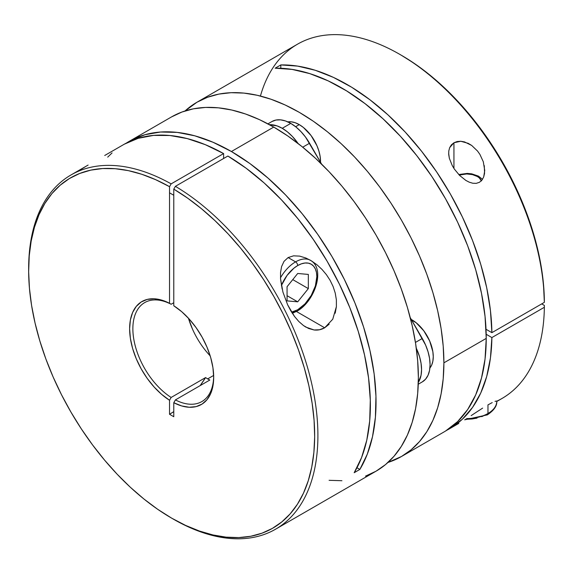 <?xml version="1.0" encoding="UTF-8"?>
<svg xmlns="http://www.w3.org/2000/svg" width="573" height="573" viewBox="0 0 573 573"><rect width="100%" height="100%" fill="white"/><g stroke="black" fill="none" stroke-linecap="round" stroke-linejoin="round"><path stroke-width="0.86" d="M291.585 312.135L297.702 309.757A3.008 1.733 60 0 1 297.079 311.139A3.008 1.733 -120 0 0 297.702 309.757L305.022 303.848L311.232 295.467L315.386 285.906L316.84 276.601L316.475 272.504L315.386 268.988L313.617 266.187L311.232 264.21L308.331 263.136L305.022 263.007L301.434 263.824L297.702 265.55A3.008 1.733 -120 0 0 295.575 261.868L288.119 257.564L295.575 261.868A30.075 17.369 -60 0 1 310.609 260.378L305.81 257.993L311.64 260.994L317.062 264.855L321.976 269.41L326.366 274.61L330.098 280.312L333.099 286.507L335.226 293.039L336.372 299.837L336.387 306.648L332.763 319.211L324.676 327.792L295.439 310.91L324.676 327.792L319.49 329.762L314.076 329.969L308.668 328.501L303.525 325.586L298.791 321.489L294.536 316.489L290.84 310.903L287.667 304.879L282.912 292.029L280.562 278.951L280.541 272.583L281.572 266.603L284.022 261.36L288.119 257.564L293.598 255.83L299.693 256.131L305.81 257.993L299.693 256.131L293.598 255.83L288.119 257.564L284.022 261.36L281.572 266.603L280.541 272.583L280.562 278.951L282.138 289.007M281.4 285.476A27.074 15.629 -60 0 1 297.702 265.55L293.963 268.135L287.066 275.42L281.4 285.476M292.309 313.273L297.079 311.139A3.008 1.733 60 0 1 295.575 310.989A30.075 17.369 -60 0 1 291.951 312.722M280.491 277.819A30.075 17.369 -60 0 1 295.575 261.868A3.008 1.733 60 0 1 297.702 265.55A27.074 15.629 -60 0 1 316.84 276.601A27.074 15.629 -60 0 1 297.702 309.757M287.066 286.708L297.702 273.479L308.331 274.424L308.331 288.606L297.702 301.835L287.066 300.882L287.066 286.708L297.702 273.479L308.331 274.424L308.331 288.606L292.767 279.617L308.331 288.606L297.702 301.835L287.066 295.697L297.702 301.835L287.066 300.882L287.066 286.708M312.493 261.782A30.075 17.369 120 0 0 295.575 261.868M310.595 260.371L317.062 264.855L321.976 269.41L326.366 274.61L330.098 280.312L333.099 286.507L335.226 293.039L336.372 299.837L336.387 306.648L335.191 313.223M88.099 165.081L71.009 174.951A204.532 118.088 60 0 1 171.148 183.869L223.613 153.578A204.532 118.088 -120 0 0 123.474 144.661L104.723 155.484M275.541 529.216A204.532 118.088 60 0 1 173.275 519.088A204.532 118.088 -120 0 0 317.9 436.805A204.532 118.088 -120 0 0 175.402 186.325A204.532 118.088 60 0 1 307.3 366.684A204.532 118.088 60 0 1 275.541 529.216L376.01 471.207A204.532 118.088 -120 0 0 407.367 307.314A204.532 118.088 -120 0 0 273.744 127.077L231.413 151.516A204.532 118.088 60 0 1 359.865 469.423L354.193 472.704A204.532 118.088 -120 0 0 227.868 156.035L175.402 186.325L173.784 189.133L173.784 305.774L181.677 311.669L189.205 319.046L196.102 327.649L202.119 337.168L207.039 347.252L210.692 357.552L212.934 367.68L213.686 377.285L212.934 386.016L210.692 393.558L207.039 399.639L202.119 404.044L196.102 406.615L189.205 407.253L181.677 405.935L173.784 402.719L173.784 416.729L169.529 414.272L169.529 400.262L171.148 397.454L205.571 377.578L200.149 385.622A76.488 44.157 120 0 0 205.571 377.578L207.634 378.911L213.657 375.43L207.634 378.911L205.571 377.578L171.148 397.454A57.15 32.998 60 0 1 135.55 347.016A57.15 32.998 60 0 1 144.704 302.587A57.15 32.998 60 0 1 171.148 304.256L173.784 302.737L171.148 304.256A57.15 32.998 -120 0 0 132.864 328.752A57.15 32.998 -120 0 0 171.148 397.454L169.529 400.262L161.636 394.367L154.108 386.99L147.211 378.388L141.194 368.869L136.274 358.784L132.621 348.484L130.379 338.356L129.627 328.752L130.379 320.021L132.621 312.478L136.274 306.397L141.194 301.992L147.211 299.421L154.108 298.784L161.636 300.102L169.529 303.318L169.529 186.676L155.591 179.657L141.803 174.292L128.302 170.625L115.216 168.706L102.667 168.541L90.778 170.138L79.654 173.483L69.412 178.532L60.151 185.251L51.942 193.567L44.887 203.408L39.036 214.674L34.444 227.266L31.171 241.047L29.23 255.902L28.657 271.681L29.438 288.24L31.579 305.416L35.06 323.043L39.845 340.956L45.883 358.992L53.124 376.962L61.49 394.704L70.916 412.051L81.294 428.833L92.54 444.899L104.537 460.076L117.178 474.243L130.336 487.251L143.887 498.976L157.704 509.304L171.656 518.15L185.609 525.412L199.425 531.035L212.977 534.96L226.134 537.152L238.776 537.581L250.773 536.256L262.019 533.177L272.404 528.378L281.823 521.91L290.189 513.831L297.43 504.219L303.468 493.16L308.253 480.768L311.733 467.16L313.875 452.455L314.663 436.805L314.083 420.36L312.142 403.27L308.868 385.701L304.277 367.816L298.433 349.795L291.371 331.803L283.162 314.011L273.901 296.592L263.659 279.71L252.535 263.53L240.646 248.202L228.097 233.877L215.011 220.691L201.51 208.758L187.722 198.208L173.784 189.133L173.784 305.774A59.442 34.316 60 0 1 213.686 377.285A59.442 34.316 60 0 1 173.784 402.719L175.402 399.911L209.818 380.035L207.634 378.911L209.818 380.035L175.402 399.911A57.15 32.998 -120 0 0 213.679 376.332A57.15 32.998 60 0 1 201.854 401.573A57.15 32.998 60 0 1 175.402 399.911L173.784 402.719L173.784 416.729L169.529 414.272L169.529 400.262A59.442 34.316 60 0 1 129.627 328.752A59.442 34.316 60 0 1 169.529 303.318L171.148 304.256L169.529 303.318L169.529 186.676L171.148 183.869A204.532 118.088 -120 0 0 28.65 268.579L28.65 270.456A202.24 116.763 60 0 1 169.529 186.676L171.148 183.869L223.613 153.578L223.613 158.492L223.613 153.578L205.299 144.668L187.314 138.609L169.952 135.507L153.485 135.407L138.193 138.322L124.305 144.188M329.181 324.189L324.676 327.792C321.389 329.676 317.85 330.399 314.076 329.969L305.903 327.126L303.525 325.586L298.791 321.489L294.536 316.489L287.667 304.879L282.912 292.029M365.495 476.142L376.017 471.207L385.543 464.567L394.002 456.287L401.293 446.439L407.367 435.129L412.145 422.459L415.597 408.556L417.674 393.544L418.376 377.578L417.674 360.804L415.597 343.392L412.145 325.5L407.367 307.314L401.293 288.993L394.002 270.721L385.543 252.679L376.017 235.03L365.495 217.955L354.1 201.61L341.923 186.153L329.095 171.742L315.73 158.506L301.964 146.573L287.925 136.066L273.744 127.077A204.532 118.088 -120 0 0 171.477 116.942L129.147 141.388A204.532 118.088 60 0 1 231.413 151.516L273.744 127.077L259.569 119.693L245.531 113.991L231.764 110.03L218.399 107.831L205.571 107.43L193.395 108.827L181.999 112.014L171.477 116.942M28.65 270.456A202.24 116.763 60 0 0 171.656 518.15A202.24 116.763 60 0 0 314.663 436.812A202.24 116.763 60 0 0 173.784 189.133L175.402 186.325L227.868 156.035L246.182 168.269L264.167 182.973L281.529 199.927L297.989 218.836L313.288 239.414L327.176 261.317L339.424 284.194L349.838 307.68L358.254 331.395L364.528 354.952L368.568 377.979L370.301 400.097L369.7 420.947L366.777 440.2L361.577 457.548L354.193 472.704L359.865 469.423L356.972 467.754L359.865 469.423L367.3 454.153L372.507 436.662L375.408 417.237L375.952 396.194L374.133 373.883L369.972 350.662L363.547 326.918L354.966 303.038L344.352 279.409L331.896 256.418L317.793 234.45L302.279 213.851L285.605 194.97L268.035 178.11L249.878 163.541L231.413 151.516L212.948 142.226L194.784 135.815L177.222 132.399L160.547 132.026L145.033 134.705L130.931 140.392L126.347 143.092A204.532 118.088 60 0 1 129.147 141.388M28.65 269.518A204.532 118.088 60 0 1 71.009 174.951M192.514 329.167L188.438 318.208A57.15 32.998 -120 0 0 210.191 355.883M171.656 518.15L173.275 519.081A204.532 118.088 -120 0 0 173.275 519.088M329.095 480.317L341.923 480.718M85.893 166.371L79.898 170.095M112.057 152.927L107.717 157.131M169.529 414.272A76.488 44.157 120 0 0 173.784 411.622L169.529 414.272M466.615 418.577A30.075 17.369 0 0 0 487.967 413.491A3.008 1.733 60 0 1 487.344 414.866A3.008 1.733 -120 0 0 487.967 413.491L487.967 404.882L487.967 413.491A30.075 17.369 0 0 0 496.777 401.207C497.185 405.813 494.041 410.361 487.344 414.866A3.008 1.733 60 0 1 485.84 414.716L481.735 416.664M477.058 418.104L471.98 418.992L465.512 419.278M481.449 180.939L479.207 177.809L477.33 176.491L472.453 174.615L466.701 173.948L459.274 175.08A15.041 8.681 180 0 1 481.384 180.76M271.96 121.526L275.993 120.036L280.591 119.857L285.576 120.989L290.762 123.388A37.596 21.71 -120 0 1 309.563 143.236L302.716 147.189L309.563 143.236L321.625 164.136L305.531 137.09L300.932 131.604L295.947 126.977L290.762 123.388L282.253 128.302A37.596 21.71 60 0 1 298.132 143.544L292.431 136.51L287.438 131.89L282.253 128.302L277.067 125.895L269.511 124.699A37.596 21.71 60 0 1 282.253 128.302L290.762 123.388A37.596 21.71 -120 0 0 271.96 121.526L267.935 123.854M496.44 401.021L495.008 401.394L496.44 401.021M492.214 402.597L487.967 404.882L492.214 402.597M484.278 165.604L484.565 173.333L483.691 176.942L481.993 180.051L479.458 182.286L476.278 183.353L472.782 183.245L469.251 182.185L465.842 180.416L459.639 175.453L454.418 169.157L452.29 165.669L449.347 158.306L448.716 154.588L448.788 150.986L449.662 147.669L451.395 144.854L453.938 142.756L460.764 141.266L468.198 143.336L471.672 145.435L477.538 151.043L479.902 154.402L483.297 161.751L484.744 170.503L483.691 176.942L481.993 180.051L479.458 182.286L476.278 183.353L472.782 183.245L469.251 182.185L465.842 180.416L459.639 175.453L454.418 169.157L452.29 165.669L449.347 158.306L448.652 153.163M449.662 147.669L453.938 142.756L453.938 168.441L453.938 142.756L457.139 141.538L460.764 141.266L464.502 141.903L471.672 145.435L477.538 151.043L479.902 154.402L483.297 161.751M197.005 102.209L185.043 110.961A204.532 118.088 60 0 1 197.005 102.209L207.519 97.274L218.922 94.094L231.091 92.697L243.926 93.098L257.284 95.29L271.05 99.258L285.096 104.959L299.271 112.337L313.445 121.326L327.484 131.84L341.25 143.773L354.615 157.009L367.443 171.42L379.62 186.877L391.022 203.222L401.537 220.297L411.07 237.945L419.522 255.988L426.821 274.259L432.887 292.574L437.672 310.767L441.117 328.658L443.201 346.071L443.896 362.838L443.201 378.81L441.117 393.816L437.672 407.725L432.887 420.396L426.821 431.705L419.522 441.554L411.07 449.834L401.537 456.473L443.867 432.035A204.532 118.088 -120 0 0 486.233 338.399L485.045 316.396L481.513 293.383L475.697 269.747L467.683 245.86L457.598 222.123L445.622 198.924L431.942 176.642L416.786 155.641L400.398 136.259L383.043 118.826L365.015 103.62L346.601 90.885L328.107 80.836L309.835 73.638L292.08 69.405L275.14 68.201L280.813 64.928L297.631 66.11L315.25 70.278L333.386 77.376L351.743 87.282L370.029 99.838L387.95 114.851L405.218 132.062L421.549 151.208L436.676 171.972L450.364 194.018L462.397 216.995L472.56 240.531L480.711 264.246L486.706 287.753L490.452 310.688L491.885 332.662L486.019 329.274L491.885 332.662L544.35 302.372A204.532 118.088 -120 0 0 454.103 97.969A204.532 118.088 -120 0 0 297.473 44.207L197.005 102.209A204.532 118.088 60 0 1 354.615 157.009A204.532 118.088 60 0 1 443.896 362.838L486.233 338.399A204.532 118.088 -120 0 0 275.14 68.201L280.813 64.928A204.532 118.088 60 0 1 491.885 332.662L544.35 302.372L544.35 300.503A202.24 116.763 -120 0 0 401.358 55.273L399.739 54.335A204.532 118.088 60 0 1 544.35 302.372L543.462 283.893L541.213 266.674L537.639 249.019L532.754 231.091L526.623 213.056L519.296 195.099L510.844 177.379L501.346 160.068L490.896 143.336L479.587 127.335L467.539 112.222L454.855 98.148L441.661 85.234L428.081 73.609L414.25 63.388L401.315 55.244M287.453 121.934L291.127 121.791L295.116 122.694L299.271 124.62L303.418 127.485L311.089 135.579L316.955 145.743L318.917 151.122L320.128 156.429L320.529 162.231A30.075 17.369 -120 0 0 299.271 124.62L295.632 126.719L299.271 124.62A30.075 17.369 -120 0 0 287.804 121.877M429.678 368.274L431.641 365.166L432.851 361.255L433.26 356.7L432.851 351.672L429.678 340.985L423.812 330.822L416.141 322.728L411.65 320.063L411.994 319.863A30.075 17.369 -120 0 0 411.321 319.483L411.994 319.863A30.075 17.369 -120 0 1 430.652 343.406A30.075 17.369 -120 0 1 429.908 368.002M401.537 456.473L387.978 462.454A204.532 118.088 60 0 0 401.537 456.473A204.532 118.088 60 0 0 443.896 362.838L486.233 338.399L485.045 359.035L481.513 377.972L475.697 394.89L467.683 409.516L457.598 421.613L445.622 430.982M491.885 337.569A204.532 118.088 60 0 1 449.54 428.754A204.532 118.088 60 0 1 446.668 430.323L450.364 428.275L462.397 419.185L472.56 407.389L480.711 393.085L486.706 376.49L490.452 357.889L491.885 337.569L544.35 307.286L491.885 337.569L486.19 334.281L491.885 337.569M496.777 401.487L502.005 398.471A204.532 118.088 -120 0 0 544.35 307.286A204.532 118.088 60 0 1 496.777 401.193L496.777 401.157M482.631 408.126L476.886 411.851L482.631 408.126M471.171 415.611L476.886 411.851L471.171 415.611M458.808 423.404L449.54 428.754M541.714 303.891L544.35 305.409L544.35 307.286L544.35 305.409L541.714 303.891M260.429 96.049A204.532 118.088 60 0 1 399.739 54.335M280.813 64.928L280.813 68.266L280.813 64.928M418.311 382.435L421.055 375.286L421.563 369.592L421.055 363.311L419.543 356.678L416.306 348.226A37.596 21.71 60 0 1 418.311 382.427M418.254 384.218L422.287 381.897L425.589 379.154L428.045 375.265L429.564 370.38L430.072 364.686L429.564 358.397L428.045 351.765L425.589 345.039L410.218 317.578L422.287 338.478L415.439 342.432L422.287 338.478A37.596 21.71 -120 0 1 422.287 381.897L418.254 384.218M173.784 195.271L169.529 192.822M297.079 311.139C314.427 301.634 325.865 269.188 310.609 260.378M464.682 419.808L487.344 414.866M482.509 179.335L478.426 176.112L471.758 173.848L467.253 173.404L458.758 174.55"/></g></svg>
